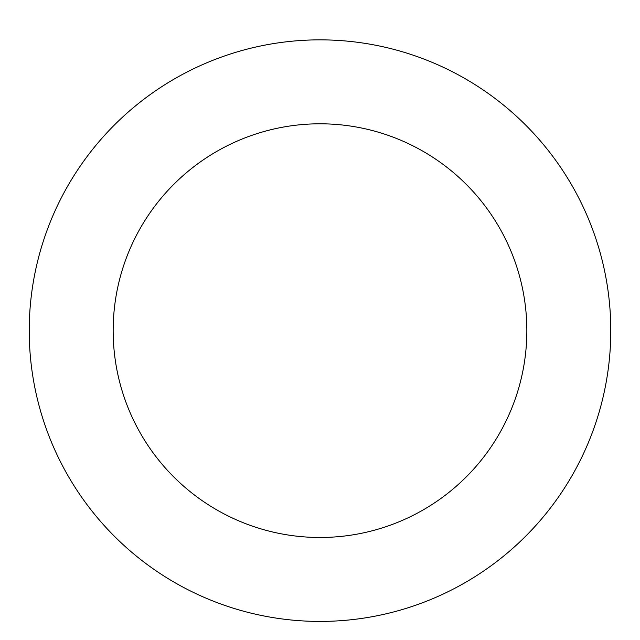 <?xml version="1.0" encoding="UTF-8"?>
<svg xmlns="http://www.w3.org/2000/svg" width="640" height="640" viewBox="0 0 640 640"><rect width="100%" height="100%" fill="white"/><g stroke="black" fill="none" stroke-linecap="round" stroke-linejoin="round"><path stroke-width="0.96" d="M141.2 101.32A290.792 290.792 0 0 0 210.8 600.144A290.792 290.792 0 0 0 608 290.464A290.792 290.792 0 0 0 141.2 101.32M192.816 167.52A206.848 206.848 0 0 0 242.32 522.344A206.848 206.848 0 0 0 524.864 302.064A206.848 206.848 0 0 0 192.816 167.52"/></g></svg>
